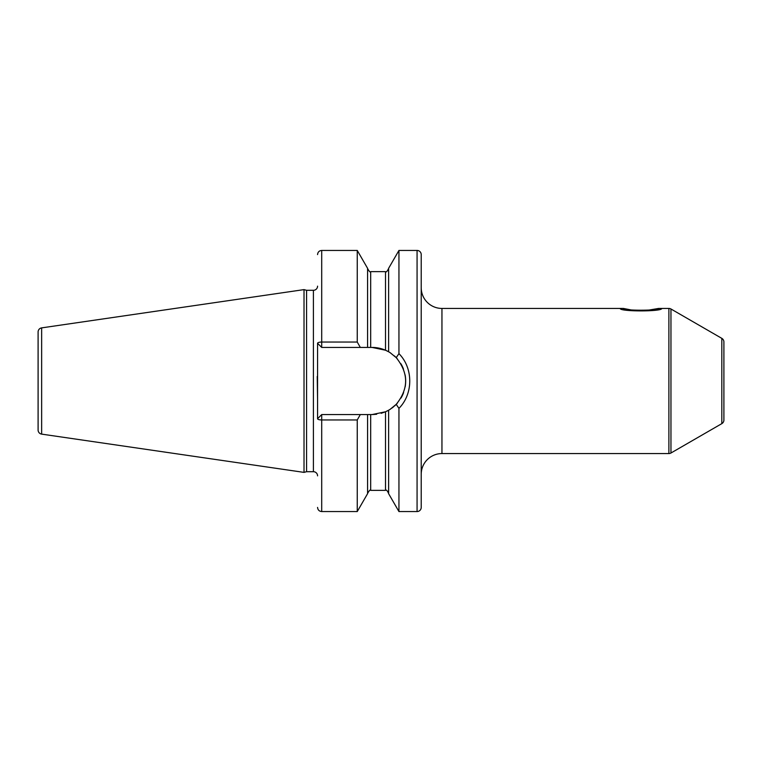 <?xml version="1.0" encoding="UTF-8"?>
<svg xmlns="http://www.w3.org/2000/svg" width="762" height="762" viewBox="0 0 762 762"><rect width="100%" height="100%" fill="white"/><g stroke="black" fill="none" stroke-linecap="round" stroke-linejoin="round"><path stroke-width="1.14" d="M38.1 331.984L38.1 430.016A4.143 4.143 0 0 0 41.643 434.121L304.019 472.383L304.019 289.617L41.643 327.879A4.143 4.143 0 0 0 38.1 331.984M317.563 286.15A4.143 4.143 0 0 1 313.411 290.303L306.572 290.303L306.572 471.697L304.019 472.383M306.572 290.303L304.019 289.617M317.563 475.85A4.143 4.143 0 0 0 313.411 471.697L306.572 471.697M317.221 376.476L317.563 399.202L317.563 343.291A4.143 1.238 0 0 1 321.707 342.052L357.254 342.052L360.321 347.434L367.579 347.434L367.579 268.319L357.254 250.441L357.254 342.052M357.254 419.948L357.254 511.559L367.579 493.681L367.579 414.566L360.321 414.566L357.254 419.948L321.707 419.948A4.143 1.238 180 0 1 317.563 418.709L317.563 399.202M417.071 250.441L417.071 511.559A4.143 4.143 0 0 0 421.215 507.406L421.215 254.594A4.143 4.143 0 0 0 417.071 250.441L398.945 250.441L398.945 353.635L396.221 357.654L390.258 352.768M417.071 511.559L398.945 511.559L398.945 408.365L396.221 404.346L395.059 405.489M398.945 250.441L388.62 268.319L388.62 351.777L385.505 350.225L372.104 347.434L367.579 347.434M367.579 414.566L372.104 414.566L385.505 411.775L381.143 413.328M376.657 414.252L372.104 414.566M393.487 406.87L391.878 408.118M390.258 409.232L396.221 404.346C408.756 388.782 408.756 373.218 396.221 357.654M395.059 356.511L395.707 357.14M398.945 511.559L388.62 493.681L388.62 410.223L385.505 411.775A33.566 33.566 0 0 0 386.305 411.413M387.086 411.032A33.566 33.566 0 0 0 387.734 410.699M388.229 410.442A33.566 33.566 0 0 0 390.563 409.032M394.383 406.108A33.566 33.566 0 0 0 397.488 402.965M401.022 398.04A33.566 33.566 0 0 0 403.603 392.601M405.165 386.81A33.566 33.566 0 0 0 405.108 374.904M403.498 369.122A33.566 33.566 0 0 0 400.869 363.703M397.297 358.816A33.566 33.566 0 0 0 394.383 355.892M390.563 352.968A33.566 33.566 0 0 0 388.229 351.558M387.734 351.301A33.566 33.566 0 0 0 387.086 350.968M386.305 350.587A33.566 33.566 0 0 0 372.104 347.434M360.321 414.566L321.707 414.566L317.563 418.709M317.563 343.291L321.707 347.434L360.321 347.434M398.945 353.635C413.356 368.179 413.356 393.83 398.945 408.365M421.215 474.288A20.736 20.736 0 0 1 441.95 453.561L668.884 453.561A4.143 4.143 0 0 0 670.96 453.009L670.96 308.991A4.143 4.143 0 0 0 668.884 308.439L658.597 308.439C659.835 310.772 622.297 310.81 623.354 308.439L441.95 308.439L441.95 453.561M421.215 287.712A20.736 20.736 0 0 0 441.95 308.439M623.354 308.439L630.936 309.896M634.508 310.315L638.07 310.553M640.975 310.61L643.88 310.553M647.481 310.315L658.597 308.439M723.9 360.264L723.9 401.736L723.9 360.264M670.96 453.009L721.824 423.634A4.143 4.143 180 0 0 723.9 420.043L723.9 341.957A4.143 4.143 0 0 0 721.824 338.366L670.96 308.991M620.239 308.439L620.239 308.439C619.011 311.715 662.94 311.715 661.702 308.439M41.643 327.879L41.643 434.121M313.411 290.303L313.411 471.697M357.254 511.559L321.707 511.559L321.707 414.566M321.707 347.434L321.707 250.441L357.254 250.441M370.684 347.434L370.684 271.643C370.237 272.539 369.199 271.501 367.579 268.529M367.579 493.471C369.218 490.499 370.246 489.461 370.684 490.357L370.684 414.566M385.505 350.225L385.505 271.643C386.105 272.51 387.134 271.472 388.62 268.529M370.684 490.357L385.505 490.357L385.505 411.775M668.884 453.561L668.884 308.439M721.824 423.634L721.824 338.366M370.684 271.643L385.505 271.643M385.505 490.357C386.239 489.537 387.277 490.576 388.62 493.471M321.707 250.441C319.192 250.688 317.811 252.07 317.563 254.594M321.707 511.559C319.192 511.312 317.811 509.93 317.563 507.406"/></g></svg>
